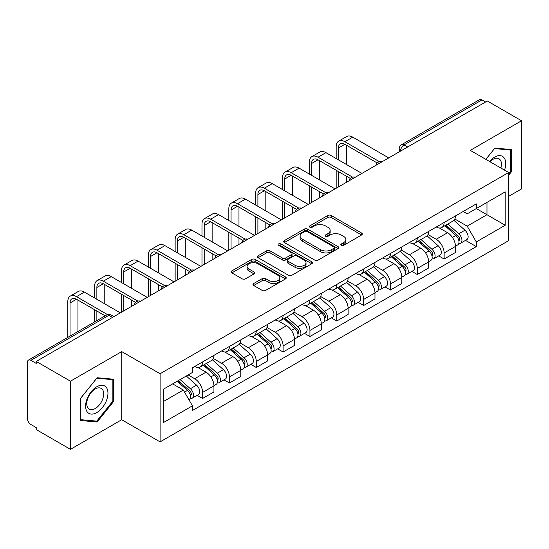 <?xml version="1.0" encoding="UTF-8"?>
<svg xmlns="http://www.w3.org/2000/svg" width="549" height="549" viewBox="0 0 549 549"><rect width="100%" height="100%" fill="white"/><g stroke="black" fill="none" stroke-linecap="round" stroke-linejoin="round"><path stroke-width="0.82" d="M341.3 245.348A1.674 0.968 0 0 0 343.667 245.348L361.606 234.986A2.388 1.379 0 0 0 362.306 234.011A2.388 1.379 0 0 0 361.606 233.037L331.212 215.489A2.388 1.379 0 0 0 327.835 215.489L309.89 225.852A1.674 0.968 0 0 0 309.403 226.531A1.674 0.968 0 0 0 309.89 227.211A1.674 0.968 0 0 0 312.257 227.211L314.577 225.872A7.645 4.413 0 0 1 325.385 225.872L327.918 227.334A7.645 4.413 0 0 1 330.155 230.456A7.645 4.413 0 0 1 327.918 233.572L325.598 234.917A1.674 0.968 0 0 0 325.104 235.596A1.674 0.968 0 0 0 325.598 236.283A1.674 0.968 0 0 0 327.959 236.283L330.278 234.938A7.645 4.413 0 0 1 341.087 234.938L343.619 236.399A7.645 4.413 0 0 1 345.863 239.522A7.645 4.413 0 0 1 343.619 242.644L341.3 243.982A1.674 0.968 0 0 0 340.812 244.662A1.674 0.968 0 0 0 341.3 245.348L341.3 243.982M253.7 283.545A2.388 1.379 0 0 0 253 284.519A2.388 1.379 0 0 0 253.7 285.494L262.23 290.414A2.388 1.379 0 0 0 265.606 290.414L285.528 278.913A2.388 1.379 0 0 0 286.228 277.938A2.388 1.379 0 0 0 285.528 276.964L255.134 259.409A2.388 1.379 0 0 0 251.758 259.409L231.829 270.918A2.388 1.379 0 0 0 231.129 271.892A2.388 1.379 0 0 0 231.829 272.867L242.13 278.81A2.388 1.379 0 0 0 245.506 278.81L254.036 273.889A2.388 1.379 0 0 0 254.736 272.915A2.388 1.379 0 0 0 254.036 271.94L248.93 268.989A6.389 3.685 0 0 1 247.057 266.382A6.389 3.685 0 0 1 251.003 262.978A6.389 3.685 0 0 1 257.961 263.774L277.972 275.33A6.389 3.685 0 0 1 279.846 277.938A6.389 3.685 0 0 1 275.9 281.342A6.389 3.685 0 0 1 268.941 280.546L265.606 278.618A2.388 1.379 0 0 0 262.23 278.618L253.7 283.545L253.7 285.494M160.095 373.745L121.727 351.6L70.457 381.198L36.227 361.434L487.313 100.995L521.55 120.766L470.28 150.364L508.649 172.51L160.095 373.745L160.095 441.89L508.649 240.654L508.649 172.51M314.749 260.096A2.388 1.379 0 0 0 318.125 260.096L338.047 248.587A2.388 1.379 0 0 0 338.747 247.613A2.388 1.379 0 0 0 338.047 246.638L307.653 229.091A2.388 1.379 0 0 0 304.276 229.091L284.348 240.592A2.388 1.379 0 0 0 283.648 241.567A2.388 1.379 0 0 0 284.348 242.541L314.749 260.096M279.194 245.712A1.674 0.968 0 0 1 280.889 245.945L280.889 243.955L311.791 261.798A2.388 1.379 0 0 1 312.491 262.772A2.388 1.379 0 0 1 311.791 263.746L291.862 275.255A2.388 1.379 0 0 1 288.486 275.255L258.092 257.707L258.092 255.759A2.388 1.379 0 0 0 257.392 256.733A2.388 1.379 0 0 0 258.092 257.707M258.092 255.759L266.615 250.831A2.388 1.379 0 0 1 269.998 250.831L282.323 257.948A2.388 1.379 0 0 0 285.7 257.948L291.354 254.681A2.388 1.379 0 0 0 292.054 253.707A2.388 1.379 0 0 0 291.354 252.732L278.521 245.321A1.674 0.968 0 0 1 278.034 244.641A1.674 0.968 0 0 1 279.064 243.749A1.674 0.968 0 0 1 280.889 243.955M70.457 381.198L70.457 449.336L36.227 429.572L36.227 427.582L30.888 424.507A4.866 2.807 -120 0 1 27.45 418.544L27.45 362.326A4.866 2.807 -120 0 1 28.459 360.096L106.389 315.105A4.866 2.807 60 0 1 108.826 315.346L30.888 360.336A4.866 2.807 -120 0 0 28.459 360.096M508.649 196.35L521.55 188.904L521.55 120.766M70.457 449.336L121.727 419.738L160.095 441.89M36.227 361.434L36.227 363.417L30.888 360.336M407.66 146.988L404.043 144.902A4.866 2.807 60 0 0 401.614 144.662L479.545 99.664A4.866 2.807 60 0 1 481.981 99.904L404.043 144.902A4.866 2.807 120 0 0 400.605 150.858L400.605 151.057M485.591 101.99L481.981 99.904M444.134 222.475A11.193 6.464 60 0 1 441.815 227.499L453.165 220.945A11.193 6.464 -120 0 0 455.485 215.922M428.014 234.526L436.215 239.261A11.193 6.464 60 0 1 444.134 252.965L455.485 246.412A11.193 6.464 -120 0 0 447.572 232.707L439.447 228.013M455.485 246.412L455.485 252.471L444.134 259.025L438.685 255.882M441.815 227.499A11.193 6.464 60 0 1 436.304 226.991M444.134 252.965L444.134 259.025M417.295 237.971A11.193 6.464 60 0 1 414.975 242.994L426.333 236.441A11.193 6.464 -120 0 0 428.645 231.41M411.846 271.378L417.295 274.521L428.645 267.967L428.645 261.907A11.193 6.464 -120 0 0 420.733 248.203L412.608 243.509M414.975 242.994A11.193 6.464 60 0 1 409.465 242.486M401.182 250.021L409.382 254.757A11.193 6.464 60 0 1 417.295 268.461L417.295 274.521M390.456 253.466A11.193 6.464 60 0 1 388.136 258.49L399.494 251.929A11.193 6.464 -120 0 0 401.806 246.906M385.014 286.873L390.456 290.016L401.813 283.462L401.813 277.403A11.193 6.464 -120 0 0 393.894 263.692L385.769 259.004M388.136 258.49A11.193 6.464 60 0 1 382.626 257.982M374.343 265.517L382.543 270.252A11.193 6.464 60 0 1 390.456 283.957L390.456 290.016M363.616 268.962A11.193 6.464 60 0 1 361.297 273.985L372.654 267.425A11.193 6.464 -120 0 0 374.974 262.401M358.174 302.369L363.616 305.512L374.974 298.958L374.974 292.898A11.193 6.464 -120 0 0 367.055 279.187L358.929 274.5M361.297 273.985A11.193 6.464 60 0 1 355.786 273.477M347.503 281.013L355.704 285.748A11.193 6.464 60 0 1 363.616 299.452L363.616 305.512M336.777 284.451A11.193 6.464 60 0 1 334.458 289.481L345.815 282.92A11.193 6.464 -120 0 0 348.135 277.897M331.335 317.864L336.777 321.007L348.135 314.453L348.135 308.394A11.193 6.464 -120 0 0 340.222 294.683L332.09 289.996M334.458 289.481A11.193 6.464 60 0 1 328.954 288.973M320.664 296.508L328.865 301.243A11.193 6.464 60 0 1 336.777 314.948L336.777 321.007M309.938 299.946A11.193 6.464 60 0 1 307.625 304.969L318.976 298.416A11.193 6.464 -120 0 0 321.295 293.392M304.496 333.36L309.938 336.503L321.295 329.949L321.295 323.889A11.193 6.464 -120 0 0 313.383 310.178L305.251 305.484M307.625 304.969A11.193 6.464 60 0 1 302.115 304.469M293.825 312.004L302.025 316.732A11.193 6.464 60 0 1 309.938 330.443L309.938 336.503M283.099 315.442A11.193 6.464 60 0 1 280.786 320.465L292.137 313.911A11.193 6.464 -120 0 0 294.456 308.888M277.657 348.855L283.099 351.998L294.456 345.438L294.456 339.385A11.193 6.464 -120 0 0 286.544 325.674L278.418 320.98M280.786 320.465A11.193 6.464 60 0 1 275.275 319.964M266.986 327.492L275.186 332.227A11.193 6.464 60 0 1 283.099 345.939L283.099 351.998M256.266 330.937A11.193 6.464 60 0 1 253.947 335.961L265.297 329.407A11.193 6.464 -120 0 0 267.617 324.384M250.818 364.351L256.266 367.494L267.617 360.933L267.617 354.874A11.193 6.464 -120 0 0 259.704 341.169L251.579 336.475M253.947 335.961A11.193 6.464 60 0 1 248.436 335.46M240.146 342.988L248.347 347.723A11.193 6.464 60 0 1 256.266 361.434L256.266 367.494M229.427 346.433A11.193 6.464 60 0 1 227.108 351.456L238.465 344.902A11.193 6.464 -120 0 0 240.778 339.879M223.978 379.846L229.427 382.989L240.778 376.429L240.778 370.369A11.193 6.464 -120 0 0 232.865 356.665L224.74 351.971M227.108 351.456A11.193 6.464 60 0 1 221.597 350.955M213.314 358.483L221.515 363.218A11.193 6.464 60 0 1 229.427 376.93L229.427 382.989M202.588 361.928A11.193 6.464 60 0 1 200.268 366.952L211.626 360.398A11.193 6.464 -120 0 0 213.938 355.375M197.146 395.335L202.588 398.478L213.938 391.924L213.938 385.865A11.193 6.464 -120 0 0 206.026 372.16L197.901 367.466M200.268 366.952A11.193 6.464 60 0 1 194.758 366.451M188.135 374.94L194.675 378.714A11.193 6.464 60 0 1 202.588 392.425L202.588 398.478M463.143 211.495L467.185 213.836L505.204 191.882L486.97 202.409L486.97 214.728L467.185 226.147L454.853 219.03M163.533 401.463L183.318 390.037L192.438 405.835L163.533 422.517L163.533 389.145L192.438 372.455L192.438 367.789L476.306 203.899L476.306 208.565L505.204 225.255L476.306 241.944L467.185 226.147M505.204 191.882L505.204 225.255M192.438 405.835L192.438 410.501L476.306 246.611L476.306 241.944M508.649 175.241L511.483 171.713L511.483 149.575L494.882 148.093L485.838 159.347M121.727 351.6L121.727 419.738M80.525 420.527L97.125 422.009L113.725 401.353L113.725 379.222L97.125 377.733L80.525 398.389L80.525 420.527M183.318 390.037L172.654 383.881M465.525 240.387L476.306 246.611M510.625 171.213L511.483 171.713M95.375 420.994L97.125 422.009M112.868 400.859L113.725 401.353M341.965 245.581L343.619 244.628A7.645 4.413 0 0 0 345.863 241.512L345.863 239.522M330.155 230.456L330.155 232.44A7.645 4.413 0 0 1 327.918 235.562L326.264 236.516M361.571 235.006L331.212 217.473A2.388 1.379 0 0 0 327.835 217.473L310.556 227.451M338.019 248.608L307.653 231.074A2.388 1.379 0 0 0 304.276 231.074L284.382 242.562M333.826 248.299A1.674 0.968 0 0 0 334.32 247.613A1.674 0.968 0 0 0 333.826 246.933L307.145 231.527A1.674 0.968 0 0 0 304.784 231.527L302.334 232.941A7.645 4.413 0 0 0 300.097 236.063A7.645 4.413 0 0 0 302.334 239.179L320.568 249.713A7.645 4.413 0 0 0 331.376 249.713L333.826 248.299L333.826 250.282A1.674 0.968 0 0 0 334.32 249.603L334.32 247.613M300.097 236.063L300.097 238.046A7.645 4.413 0 0 0 302.334 241.169L302.334 239.179M333.826 250.282L331.376 251.696A7.645 4.413 0 0 1 320.568 251.696L302.334 241.169M258.119 257.721L266.615 252.821L266.615 250.831M292.054 253.707L292.054 255.697A2.388 1.379 0 0 1 291.354 256.671L285.7 259.938A2.388 1.379 0 0 1 282.323 259.938L269.998 252.821A2.388 1.379 0 0 0 266.615 252.821M280.889 245.945L311.757 263.767M295.115 265.332A6.389 3.685 0 0 0 302.074 266.135A6.389 3.685 0 0 0 306.019 262.724A6.389 3.685 0 0 0 304.146 260.116L297.098 256.047A2.388 1.379 0 0 0 293.722 256.047L288.067 259.313A2.388 1.379 0 0 0 287.367 260.288A2.388 1.379 0 0 0 288.067 261.262L295.115 265.332L295.115 267.322A6.389 3.685 0 0 0 302.074 268.118A6.389 3.685 0 0 0 306.019 264.714L306.019 262.724M287.367 260.288L287.367 262.278A2.388 1.379 0 0 0 288.067 263.252L288.067 261.262M295.115 267.322L288.067 263.252M279.846 277.938L279.846 279.921A6.389 3.685 0 0 1 275.9 283.332A6.389 3.685 0 0 1 268.941 282.529L265.606 280.608A2.388 1.379 0 0 0 262.23 280.608L253.734 285.507M247.057 266.382L247.057 268.372A6.389 3.685 0 0 0 248.93 270.98L248.93 268.989M254.009 273.91L248.93 270.98M285.528 276.964L285.528 278.913L255.134 261.399A2.388 1.379 0 0 0 251.758 261.399L231.863 272.887M444.91 225.714L455.842 235.473A6.08 3.514 60 0 1 457.756 244.875L455.485 246.185M445.198 225.968L450.345 228.94M446.014 225.076L458.182 235.933A2.917 1.688 60 0 1 459.094 240.448A2.917 1.688 60 0 1 458.834 240.551M447.833 224.026L458.772 233.785A6.08 3.514 60 0 1 460.68 243.186A6.08 3.514 60 0 1 458.84 243.385M453.934 220.362L464.962 230.203A6.08 3.514 60 0 1 466.87 239.611L460.68 243.186M338.41 159.848L338.41 148.031A9.127 5.27 60 0 1 340.305 143.852A9.127 5.27 60 0 1 344.861 144.305L377.17 162.957M388.733 157.913L352.781 137.154A12.284 7.096 -120 0 0 346.632 136.543L338.719 141.114A12.284 7.096 -120 0 0 336.173 146.734L336.173 158.558M379.386 161.653L344.861 141.724A12.284 7.096 -120 0 0 338.719 141.114M336.173 170.279L336.173 188.252M338.41 186.962L338.41 171.569M346.33 182.398L346.33 176.14M346.33 164.419L346.33 145.149M418.07 241.203L429.009 250.968A6.08 3.514 60 0 1 430.917 260.37L428.645 261.681M418.359 241.464L423.505 244.435M419.175 240.572L431.342 251.428A2.917 1.688 60 0 1 432.255 255.944A2.917 1.688 60 0 1 431.994 256.047M420.994 239.515L431.933 249.273A6.08 3.514 60 0 1 433.84 258.682A6.08 3.514 60 0 1 432.001 258.874M427.095 235.857L438.123 245.698A6.08 3.514 60 0 1 440.03 255.107L433.84 258.682M391.231 256.699L402.17 266.457A6.08 3.514 60 0 1 404.078 275.866L401.806 277.176M391.519 256.959L396.666 259.931M392.336 256.067L404.503 266.924A2.917 1.688 60 0 1 405.423 271.439A2.917 1.688 60 0 1 405.155 271.542M394.155 255.011L405.093 264.769A6.08 3.514 60 0 1 407.001 274.177A6.08 3.514 60 0 1 405.162 274.37M400.255 251.353L411.283 261.194A6.08 3.514 60 0 1 413.198 270.602L407.001 274.177M504.51 170.121A15.811 9.134 120 0 0 504.222 157.982A15.811 9.134 120 0 0 489.475 161.44M500.887 168.028A11.975 6.911 120 0 0 500.304 160.006A11.975 6.911 120 0 0 498.959 158.757A11.975 6.911 120 0 0 489.962 161.722M485.872 159.361L494.539 148.58L510.625 150.021L510.625 171.466L508.649 173.93M509.561 149.403L510.625 150.021M106.465 387.628A15.811 9.134 120 0 0 91.189 391.718A15.811 9.134 120 0 0 87.099 411.723A15.811 9.134 120 0 0 102.375 407.626A15.811 9.134 120 0 0 106.465 387.628M102.546 389.646A11.975 6.911 120 0 0 101.201 388.397A11.975 6.911 120 0 0 90.057 393.99A11.975 6.911 120 0 0 87.881 407.886A11.975 6.911 120 0 0 89.226 409.135A11.975 6.911 120 0 0 100.371 403.549A11.975 6.911 120 0 0 102.546 389.646M96.782 421.117L80.696 419.683L80.696 398.238L96.782 378.227L112.868 379.661L112.868 401.106L96.782 421.117M111.804 379.043L112.868 379.661M311.578 175.344L311.578 163.527A9.127 5.27 60 0 1 313.465 159.347A9.127 5.27 60 0 1 318.029 159.8L350.331 178.446M361.894 173.409L325.941 152.649A12.284 7.096 -120 0 0 319.799 152.039L311.88 156.609A12.284 7.096 -120 0 0 309.341 162.23L309.341 174.054M352.554 177.149L318.029 157.213A12.284 7.096 -120 0 0 311.88 156.609M309.341 185.775L309.341 203.748M311.578 202.457L311.578 187.065M319.491 197.887L319.491 191.635M319.491 179.914L319.491 160.644M284.739 190.839L284.739 179.015A9.127 5.27 60 0 1 286.626 174.843A9.127 5.27 60 0 1 291.19 175.296L323.491 193.941M335.055 188.904L299.102 168.145A12.284 7.096 -120 0 0 292.96 167.534L285.048 172.105A12.284 7.096 -120 0 0 282.502 177.725L282.502 189.549M325.715 192.644L291.19 172.709A12.284 7.096 -120 0 0 285.048 172.105M282.502 201.27L282.502 219.243M284.739 217.953L284.739 202.56M292.651 213.383L292.651 207.131M292.651 195.41L292.651 176.14M364.392 272.194L375.331 281.953A6.08 3.514 60 0 1 377.238 291.361L374.967 292.672M364.68 272.455L369.827 275.426M365.497 271.563L377.664 282.419A2.917 1.688 60 0 1 378.584 286.935A2.917 1.688 60 0 1 378.316 287.038M367.315 270.506L378.254 280.264A6.08 3.514 60 0 1 380.162 289.673A6.08 3.514 60 0 1 378.33 289.865M373.416 266.848L384.444 276.689A6.08 3.514 60 0 1 386.359 286.098L380.162 289.673M337.553 287.69L348.491 297.448A6.08 3.514 60 0 1 350.399 306.857L348.128 308.167M337.841 287.951L342.995 290.922M338.658 287.052L350.825 297.915A2.917 1.688 60 0 1 351.744 302.43A2.917 1.688 60 0 1 351.477 302.533M340.476 286.002L351.415 295.76A6.08 3.514 60 0 1 353.323 305.169A6.08 3.514 60 0 1 351.49 305.361M346.577 282.344L357.612 292.185A6.08 3.514 60 0 1 359.52 301.593L353.323 305.169M310.713 303.185L321.652 312.944A6.08 3.514 60 0 1 323.56 322.352L321.295 323.663M311.009 303.446L316.155 306.417M311.818 302.547L323.985 313.41A2.917 1.688 60 0 1 324.905 317.926A2.917 1.688 60 0 1 324.637 318.029M313.644 301.497L324.576 311.256A6.08 3.514 60 0 1 326.483 320.664A6.08 3.514 60 0 1 324.651 320.856M319.738 297.839L330.773 307.68A6.08 3.514 60 0 1 332.68 317.089L326.483 320.664M257.9 206.335L257.9 194.511A9.127 5.27 60 0 1 259.787 190.338A9.127 5.27 60 0 1 264.35 190.791L296.652 209.437M308.222 204.4L272.263 183.634A12.284 7.096 -120 0 0 266.121 183.03L258.208 187.6A12.284 7.096 -120 0 0 255.662 193.221L255.662 205.045M298.876 208.14L264.35 188.204A12.284 7.096 -120 0 0 258.208 187.6M255.662 216.766L255.662 234.739M257.9 233.449L257.9 218.056M265.812 228.878L265.812 222.619M265.812 210.905L265.812 191.635M231.06 221.83L231.06 210.006A9.127 5.27 60 0 1 232.948 205.834A9.127 5.27 60 0 1 237.511 206.287L269.813 224.932M281.383 219.888L245.424 199.129A12.284 7.096 -120 0 0 239.282 198.525L231.369 203.096A12.284 7.096 -120 0 0 228.823 208.716L228.823 220.54M272.036 223.635L237.511 203.7A12.284 7.096 -120 0 0 231.369 203.096M228.823 232.254L228.823 250.234M231.06 248.944L231.06 233.551M238.973 244.374L238.973 238.115M238.973 226.394L238.973 207.131M204.221 237.326L204.221 225.502A9.127 5.27 60 0 1 206.108 221.329A9.127 5.27 60 0 1 210.672 221.775L242.974 240.428M254.544 235.384L218.584 214.625A12.284 7.096 -120 0 0 212.442 214.021L204.53 218.584A12.284 7.096 -120 0 0 201.984 224.212L201.984 236.029M245.197 239.131L210.672 219.195A12.284 7.096 -120 0 0 204.53 218.584M201.984 247.75L201.984 265.73M204.221 264.44L204.221 249.047M212.134 259.869L212.134 253.611M212.134 241.889L212.134 222.619M283.881 318.681L294.813 328.439A6.08 3.514 60 0 1 296.721 337.848L294.456 339.158M284.169 318.942L289.316 321.913M284.979 318.043L297.153 328.906A2.917 1.688 60 0 1 298.066 333.415A2.917 1.688 60 0 1 297.798 333.524M286.804 316.993L297.736 326.751A6.08 3.514 60 0 1 299.651 336.16A6.08 3.514 60 0 1 297.812 336.352M292.898 313.335L303.933 323.176A6.08 3.514 60 0 1 305.841 332.584L299.651 336.16M177.382 252.821L177.382 240.997A9.127 5.27 60 0 1 179.276 236.825A9.127 5.27 60 0 1 183.833 237.271L216.141 255.923M227.705 250.879L191.752 230.12A12.284 7.096 -120 0 0 185.603 229.516L177.691 234.08A12.284 7.096 -120 0 0 175.145 239.707L175.145 251.524M218.358 254.626L183.833 234.691A12.284 7.096 -120 0 0 177.691 234.08M175.145 263.246L175.145 281.225M177.382 279.935L177.382 264.536M185.294 275.365L185.294 269.106M185.294 257.385L185.294 238.115M257.042 334.176L267.974 343.935A6.08 3.514 60 0 1 269.888 353.343L267.617 354.654M257.33 334.437L262.477 337.409M258.14 333.538L270.314 344.401A2.917 1.688 60 0 1 271.227 348.91A2.917 1.688 60 0 1 270.966 349.02M259.965 332.488L270.904 342.247A6.08 3.514 60 0 1 272.812 351.655A6.08 3.514 60 0 1 270.973 351.847M266.059 328.824L277.094 338.671A6.08 3.514 60 0 1 279.002 348.073L272.812 351.655M150.543 268.31L150.543 256.493A9.127 5.27 60 0 1 152.437 252.314A9.127 5.27 60 0 1 156.993 252.766L189.302 271.419M200.865 266.375L164.913 245.616A12.284 7.096 -120 0 0 158.764 245.005L150.851 249.575A12.284 7.096 -120 0 0 148.305 255.203L148.305 267.02M191.519 270.122L156.993 250.186A12.284 7.096 -120 0 0 150.851 249.575M148.305 278.741L148.305 296.721M150.543 295.431L150.543 280.031M158.462 290.86L158.462 284.602M158.462 272.88L158.462 253.611M230.203 349.672L241.135 359.43A6.08 3.514 60 0 1 243.049 368.832L240.778 370.143M230.491 349.933L235.638 352.904M231.307 349.034L243.475 359.89A2.917 1.688 60 0 1 244.387 364.406A2.917 1.688 60 0 1 244.127 364.515M233.126 347.984L244.065 357.742A6.08 3.514 60 0 1 245.973 367.144A6.08 3.514 60 0 1 244.133 367.343M239.227 344.319L250.255 354.167A6.08 3.514 60 0 1 252.163 363.568L245.973 367.144M123.703 283.806L123.703 271.988A9.127 5.27 60 0 1 125.597 267.809A9.127 5.27 60 0 1 130.161 268.262L162.463 286.914M174.026 281.87L138.073 261.111A12.284 7.096 -120 0 0 131.932 260.501L124.012 265.071A12.284 7.096 -120 0 0 121.473 270.698L121.473 282.515M164.686 285.61L130.161 265.682A12.284 7.096 -120 0 0 124.012 265.071M121.473 294.237L121.473 312.216M123.703 310.926L123.703 295.527M131.623 306.356L131.623 300.097M131.623 288.376L131.623 269.106M203.363 365.167L214.302 374.926A6.08 3.514 60 0 1 216.21 384.327L213.938 385.638M203.652 365.421L208.798 368.4M204.468 364.529L216.635 375.386A2.917 1.688 60 0 1 217.555 379.901A2.917 1.688 60 0 1 217.287 380.011M206.287 363.479L217.226 373.238A6.08 3.514 60 0 1 219.133 382.639A6.08 3.514 60 0 1 217.294 382.838M212.388 359.815L223.416 369.662A6.08 3.514 60 0 1 225.33 379.064L219.133 382.639M96.871 299.301L96.871 287.484A9.127 5.27 60 0 1 98.758 283.305A9.127 5.27 60 0 1 103.322 283.758L135.624 302.41M147.187 297.366L111.234 276.607A12.284 7.096 -120 0 0 105.092 275.996L97.18 280.566A12.284 7.096 -120 0 0 94.634 286.194L94.634 298.011M137.847 301.106L103.322 281.177A12.284 7.096 -120 0 0 97.18 280.566M94.634 309.732L94.634 321.892M96.871 320.602L96.871 311.022M104.784 316.032L104.784 315.593M104.784 303.872L104.784 284.602M177.197 381.26L187.463 390.421A6.08 3.514 60 0 1 189.371 399.823L189.069 400.001M177.3 381.198L181.959 383.888M178.295 380.622L189.796 390.881A2.917 1.688 60 0 1 190.716 395.397A2.917 1.688 60 0 1 190.448 395.506M180.12 379.572L190.386 388.733A6.08 3.514 60 0 1 192.294 398.135A6.08 3.514 60 0 1 190.455 398.334M186.31 375.996L196.576 385.158A6.08 3.514 60 0 1 198.491 394.559L192.294 398.135M70.032 336.098L70.032 302.979A9.127 5.27 60 0 1 71.919 298.8A9.127 5.27 60 0 1 76.483 299.253L105.161 315.812M120.355 312.861L84.395 292.102A12.284 7.096 -120 0 0 78.253 291.492L70.341 296.062A12.284 7.096 -120 0 0 67.795 301.689L67.795 337.388M107.563 314.618L76.483 296.673A12.284 7.096 -120 0 0 70.341 296.062M77.944 331.527L77.944 300.097M400.777 150.961L400.605 150.858A4.866 2.807 0 0 1 399.178 148.875L399.178 151.881M229.427 376.93L240.778 370.369M256.266 361.434L267.617 354.874M283.099 345.939L294.456 339.385M309.938 330.443L321.295 323.889M336.777 314.948L348.135 308.394M363.616 299.452L374.974 292.898M390.456 283.957L401.813 277.403M417.295 268.461L428.645 261.907M202.588 392.425L213.938 385.865M194.675 378.714L206.026 372.16M221.515 363.218L232.865 356.665M248.347 347.723L259.704 341.169M275.186 332.227L286.544 325.674M302.025 316.732L313.383 310.178M328.865 301.243L340.222 294.683M355.704 285.748L367.055 279.187M382.543 270.252L393.894 263.692M409.382 254.757L420.733 248.203M436.215 239.261L447.572 232.707M381.727 161.962A4.866 2.807 120 0 0 379.572 163.197M354.887 177.457A4.866 2.807 120 0 0 352.739 178.693M328.048 192.946A4.866 2.807 120 0 0 325.9 194.188M301.209 208.442A4.866 2.807 120 0 0 299.061 209.684M274.37 223.937A4.866 2.807 120 0 0 272.222 225.179M247.53 239.433A4.866 2.807 120 0 0 245.382 240.675M220.691 254.928A4.866 2.807 120 0 0 218.543 256.17M193.852 270.424A4.866 2.807 120 0 0 191.704 271.666M167.02 285.919A4.866 2.807 120 0 0 164.872 287.161M140.18 301.415A4.866 2.807 120 0 0 138.032 302.657M112.435 317.432L108.826 315.346A4.866 2.807 120 0 1 111.255 315.105A4.866 4.866 0 0 0 106.389 315.105M343.619 244.628L343.619 242.644M325.598 236.283L325.598 234.917M327.918 235.562L327.918 233.572M309.89 227.211L309.89 225.852M327.835 217.473L327.835 215.489M331.212 217.473L331.212 215.489M361.606 234.986L361.606 233.037M284.348 242.541L284.348 240.592M304.276 231.074L304.276 229.091M307.653 231.074L307.653 229.091M338.047 248.587L338.047 246.638M320.568 251.696L320.568 249.713M331.376 251.696L331.376 249.713M269.998 252.821L269.998 250.831M282.323 259.938L282.323 257.948M285.7 259.938L285.7 257.948M291.354 256.671L291.354 254.681M311.791 263.746L311.791 261.798M262.23 280.608L262.23 278.618M265.606 280.608L265.606 278.618M268.941 282.529L268.941 280.546M254.036 273.889L254.036 271.94M231.829 272.867L231.829 270.918M251.758 261.399L251.758 259.409M255.134 261.399L255.134 259.409M455.842 235.473L452.431 237.436M459.698 239.11L458.607 239.741M464.962 230.203L458.772 233.785M344.861 141.724L352.781 137.154M338.41 148.031L344.861 144.305M429.009 250.968L425.599 252.931M432.866 254.606L431.768 255.237M438.123 245.698L431.933 249.273M402.17 266.457L398.759 268.427M406.027 270.101L404.929 270.732M411.283 261.194L405.093 264.769M318.029 157.213L325.941 152.649M311.578 163.527L318.029 159.8M291.19 172.709L299.102 168.145M284.739 179.015L291.19 175.296M375.331 281.953L371.92 283.922M379.187 285.597L378.089 286.228M384.444 276.689L378.254 280.264M348.491 297.448L345.081 299.418M352.348 301.092L351.25 301.724M357.612 292.185L351.415 295.76M321.652 312.944L318.242 314.913M325.509 316.588L324.411 317.219M330.773 307.68L324.576 311.256M264.35 188.204L272.263 183.634M257.9 194.511L264.35 190.791M237.511 203.7L245.424 199.129M231.06 210.006L237.511 206.287M210.672 219.195L218.584 214.625M204.221 225.502L210.672 221.775M294.813 328.439L291.402 330.409M298.67 332.083L297.579 332.715M303.933 323.176L297.736 326.751M183.833 234.691L191.752 230.12M177.382 240.997L183.833 237.271M267.974 343.935L264.563 345.904M271.83 347.579L270.739 348.21M277.094 338.671L270.904 342.247M156.993 250.186L164.913 245.616M150.543 256.493L156.993 252.766M241.135 359.43L237.731 361.4M244.998 363.074L243.9 363.706M250.255 354.167L244.065 357.742M130.161 265.682L138.073 261.111M123.703 271.988L130.161 268.262M214.302 374.926L210.891 376.895M218.159 378.563L217.061 379.201M223.416 369.662L217.226 373.238M103.322 281.177L111.234 276.607M96.871 287.484L103.322 283.758M187.463 390.421L184.519 392.116M191.32 394.058L190.222 394.697M196.576 385.158L190.386 388.733M76.483 296.673L84.395 292.102M70.032 302.979L76.483 299.253M382.138 161.722A4.866 4.866 0 0 0 375.893 165.324M355.299 177.217A4.866 4.866 0 0 0 349.054 180.82M328.46 192.713A4.866 4.866 0 0 0 322.215 196.316M301.621 208.208A4.866 4.866 0 0 0 295.376 211.811M274.781 223.704A4.866 4.866 0 0 0 268.536 227.307M247.942 239.192A4.866 4.866 0 0 0 241.704 242.802M221.11 254.688A4.866 4.866 0 0 0 214.865 258.298M194.271 270.183A4.866 4.866 0 0 0 188.026 273.793M167.431 285.679A4.866 4.866 0 0 0 161.186 289.282M140.592 301.175A4.866 4.866 0 0 0 134.347 304.777M113.863 316.608L111.255 315.105M401.614 144.662A4.866 4.866 0 0 0 399.178 148.875"/></g></svg>
